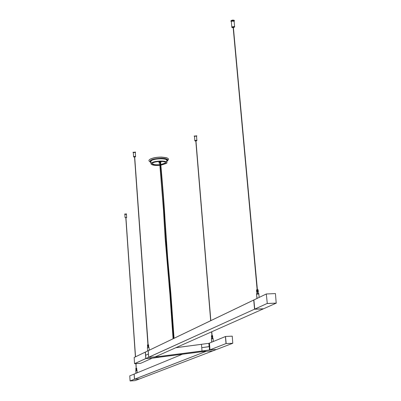 <?xml version="1.0" encoding="UTF-8"?>
<svg xmlns="http://www.w3.org/2000/svg" width="401" height="401" viewBox="0 0 401 401"><rect width="100%" height="100%" fill="white"/><g stroke="black" fill="none" stroke-linecap="round" stroke-linejoin="round"><path stroke-width="0.6" d="M167.603 158.169L166.42 157.673L161.638 157.072C156.796 157.092 153.017 157.758 150.31 159.072L149.643 159.523M167.783 160.475L168.199 159.859C168.856 159.017 168.32 158.325 166.59 157.773L161.708 157.162C156.766 157.177 152.911 157.859 150.149 159.202C148.746 160.024 148.55 160.781 149.573 161.473L149.703 161.618M159.087 162.981L158.776 162.991L159.087 162.981M159.854 164.981C155.563 165.312 153.042 164.931 152.295 163.849L152.586 163.187C154.38 161.212 165.533 160.801 165.623 162.696L165.307 163.387L160.821 164.861M151.007 163.713L150.851 161.648L151.197 160.856C153.322 158.49 166.605 157.999 166.716 160.275L166.731 160.46M161.157 161.894L160.661 161.643L159.037 162.054M205.242 351.301L202.029 351.025L156.129 356.925L159.508 357.161L205.242 351.301M152.094 358.248L145.774 358.559L145.317 352.118L148.21 350.695L148.681 357.271L154.691 357.106L156.114 356.925L156.079 356.479L156.129 356.925M201.467 344.304L208.861 343.326L209.142 346.7L201.743 347.662L201.467 344.304L175.879 347.687L201.472 344.309L202.009 350.99L156.109 356.89M202.014 351.025L201.743 347.662L209.603 346.514L209.883 349.893L216.36 349.557L212.685 350.96L206.274 351.296L202.014 351.025L209.883 349.893M208.861 343.326L209.437 343.101L210.014 349.852L216.445 349.512L232.78 343.266L226.014 343.577L209.913 349.893L209.342 343.141L225.417 336.554L226.014 343.577L225.517 336.514L226.154 343.572M209.327 343.136L209.417 350.073M139.473 378.945L134.455 379.216L134.175 374.053L134.51 379.196L206.274 351.296M266.259 293.998L253.883 299.973L254.61 309.231L263.357 308.855L254.56 309.186L253.743 300.008L148.24 350.69L148.676 357.241L155.067 356.925M156.114 356.925L159.523 357.161L152.185 358.218L145.884 358.554L134.566 363.687L140.571 363.361L134.631 363.657L140.656 363.326L152.074 358.253L145.774 358.559L145.393 352.058L145.618 355.301L148.445 353.983L145.618 355.301L145.849 358.554L148.681 357.271M152.185 358.218L145.849 358.554M225.427 336.529L209.457 343.096L225.527 336.484L232.254 336.153L232.78 343.266M134.175 357.466L134.535 363.657L145.849 358.524L145.393 352.078L134.175 357.466M152.079 358.253L140.571 363.361M182.455 354.218L129.789 375.857L130.064 380.925L129.779 375.877L130.114 380.905L134.455 379.216L134.104 374.098L134.485 379.241L130.094 380.95L134.982 380.664L130.145 380.93L135.037 380.644L139.458 378.95L134.485 379.241L206.309 351.291L212.67 350.955M134.175 374.053L129.784 375.857M139.458 378.95L134.982 380.664M148.215 350.725L253.728 300.048L254.56 309.186L267.282 303.412L266.289 293.983L253.883 299.973L254.76 309.161L263.492 308.795L276.209 303.151L267.181 303.527L276.339 303.091L267.131 303.482L254.76 309.161L263.517 308.78M266.289 293.983L275.437 293.567L276.209 303.151M253.898 299.933L266.404 293.958M136.24 373.206L135.954 373.186L135.874 371.757L135.999 373.166L136.495 373.1M135.804 370.74L137.042 370.644M135.894 372.293L135.954 373.186L136.345 373.161M135.859 371.807L135.794 370.714L137.057 370.639M135.999 373.166L136.39 373.141M136.079 370.404L136.039 369.667L136.671 369.627L136.721 370.359M135.779 370.479L137.032 370.389M136.029 369.697L136.676 369.652M136.49 368.298L136.591 369.602M135.899 369.687L135.819 368.369L135.949 369.662M135.824 368.369L135.964 369.662M135.874 368.354L135.974 369.657M135.884 368.354L136.024 369.652M135.919 368.344L136.069 369.642M135.979 368.334L136.099 369.642M136.175 368.313L136.175 369.632M135.999 363.612L136.325 369.617M136.4 368.298L136.455 369.612M136.546 369.607L136.475 368.293L136.5 369.607M136.465 368.298L136.556 369.607L136.475 368.293M136.54 368.293L136.641 369.602M136.566 368.293L136.666 369.602M136.591 368.293L136.691 369.602M136.616 368.298L136.741 369.607L136.676 368.298M136.781 369.607L136.691 368.298L136.776 369.607M136.701 368.303L136.791 369.612L136.706 368.303M136.711 368.308L136.801 369.617M124.846 214.385L126.435 214.279M124.651 214.064L126.586 213.933M126.656 217.467L125.172 217.648M126.41 214.184L124.861 214.289M126.556 217.553L125.067 217.573L124.836 214.259M212.019 342.043L211.693 342.008L211.573 340.128L211.773 341.963L212.46 341.858M211.467 338.815L213.061 338.69M211.598 340.825L211.693 341.998L212.204 341.963M211.773 341.963L212.274 341.938M211.748 337.426L212.555 337.361M211.432 338.479L213.041 338.354M211.548 340.243L211.422 338.8L213.106 338.655L213.332 341.502M211.718 337.457L212.58 337.391M211.563 337.431L211.432 335.707L211.588 337.411M211.437 335.707L211.613 337.401M211.462 335.697L211.638 337.391M211.492 335.687L211.663 337.386M211.517 335.682L211.668 337.386L211.548 335.677M211.698 337.381L211.558 335.672L211.688 337.381M211.558 335.672L211.708 337.376M211.593 335.667L211.843 337.356M211.703 335.647L211.858 337.351M211.748 335.642L211.989 337.336M211.853 335.627L212.009 337.336M211.878 335.627L212.064 337.331M212.084 337.331L211.949 335.617L212.114 337.326M211.608 331.827L211.949 335.617M211.979 335.617L212.134 337.321M212.004 335.617L212.159 337.321M212.029 335.612L212.214 337.316M211.768 331.757L212.239 337.316M212.109 335.607L212.264 337.311M212.129 335.607L212.284 337.316M212.154 335.602L212.43 337.306M212.244 335.602L212.445 337.306L212.304 335.602M212.42 335.602L212.615 337.306M212.495 335.602L212.66 337.311M212.6 335.622L212.715 337.321M212.6 335.627L212.725 337.351L212.6 335.627M194.5 136.656L194.515 136.39L194.5 136.656M194.48 136.495L194.249 136.18L196.781 136.054L196.54 136.315M194.239 136.079L196.706 135.869M196.876 140.36L194.921 140.641M196.485 136.185L194.5 136.18L194.811 140.51M195.974 141.042L196.796 140.55L194.841 140.856L195.813 141.057M196.791 140.48L196.766 140.23L194.816 140.54L194.841 140.831M256.956 298.464L256.76 295.913L257.086 298.404M256.6 294.164L258.77 293.973M256.966 292.254L258.064 292.159M256.55 293.707L258.735 293.512M256.715 296.108L256.58 294.058L258.83 293.938M256.941 292.304L258.104 292.204M256.51 289.888L256.7 292.239M256.515 289.883L256.775 292.194M256.655 289.838L256.856 292.169M256.67 289.828L256.871 292.164M256.715 289.823L256.941 292.144M256.76 289.813L256.956 292.144M256.991 292.134L256.76 289.808L256.976 292.139M256.815 289.803L257.046 292.123M257.081 292.118L256.866 289.788L257.061 292.123M257.121 292.113L256.906 289.783L257.101 292.113M257.161 292.103L256.946 289.773L257.141 292.108M256.946 289.773L257.262 292.093M257.046 289.763L257.262 292.088M257.051 289.758L257.282 292.093M257.066 289.763L257.327 292.083M257.071 289.758L257.427 292.073M257.136 289.748L233.131 27.178M257.257 289.738L257.502 292.063M257.292 289.733L257.512 292.068M257.302 289.738L257.527 292.063M257.377 289.728L257.577 292.063M257.407 289.728L257.678 292.053M257.848 292.043L257.487 289.717L257.728 292.053M257.888 292.043L257.673 289.712L257.868 292.043M257.673 289.717L257.948 292.043M257.768 289.717L257.963 292.043M257.823 289.717L258.018 292.043M257.873 289.717L258.069 292.048M257.918 289.717L258.144 292.053M257.943 289.722L258.209 292.058L257.943 289.722M258.249 292.068L258.028 289.733L258.229 292.063M258.028 289.733L258.239 292.063M258.043 289.738L258.274 292.073M258.069 289.748L258.294 292.078L258.099 289.758M258.104 289.768L258.314 292.088M258.114 289.778L258.309 292.134M231.352 21.799L231.462 21.433L231.352 21.799M231.332 21.739L231.021 21.128L232.525 20.511L234.234 20.707L234.129 21.443M231.006 21.148L231.116 20.571L232.49 20.085L234.004 20.19L234.339 20.792M234.615 26.727L231.873 26.797L231.938 27.183M234.029 21.223L231.357 21.138L231.357 21.474M233.407 27.784L234.525 26.912L231.853 27.448L233.192 27.809M234.525 26.907L234.49 26.491L231.818 27.022L231.848 27.373M147.563 349.852L147.703 350.935M147.448 347.908L147.523 349.246M147.743 346.569L148.53 346.514M147.418 347.582L148.992 347.466M147.733 346.604L148.55 346.539M148.686 346.504L148.581 344.84L148.621 346.469M147.578 346.584L147.463 344.915L147.653 346.539M147.533 344.895L147.678 346.534M147.603 344.88L147.708 346.529M147.829 344.85L147.919 346.499M147.849 344.845L148.004 346.489M147.894 344.84L148.024 346.484M147.919 344.84L148.079 346.484M147.969 344.835L148.099 346.479M147.994 344.835L148.124 346.479M148.154 346.479L148.054 344.83L148.149 346.474M148.044 344.83L148.18 346.474M148.069 344.83L148.2 346.474M134.681 156.786L148.255 346.469M148.144 344.825L148.275 346.469M148.169 344.825L148.285 346.469L148.215 344.825M148.23 344.82L148.375 346.464M148.245 344.82L148.581 346.464M148.47 344.82L148.606 346.469M148.495 344.825L148.676 346.474M133.322 152.876L133.332 152.626L133.322 152.876M133.312 152.696L133.072 152.42L135.533 152.32L135.297 152.56M133.062 152.275L135.483 152.109M135.578 156.47L133.718 156.721M135.262 152.415L133.327 152.55M134.701 157.102L135.468 156.646L133.608 156.916L134.546 157.112M135.463 156.601L135.448 156.34L133.588 156.611L133.608 156.896M145.327 352.088L134.185 357.441M155.047 356.935L276.184 303.161M148.711 357.271L254.56 309.186L148.676 357.241M216.324 349.557L209.913 349.893M216.44 349.512L209.979 349.822L209.327 343.171M174.049 338.294L170.906 294.154L167.733 258.76L165.047 220.004C164.43 207.282 162.425 182.956 160.58 161.889L160.23 162.044M173.683 338.469L169.608 282.895L166.345 246.48L164.089 210.069C162.946 192.54 160.881 170.139 160.215 161.869M159.979 162.064L159.608 161.964M166.796 161.362L167.608 160.736C168.41 159.292 166.395 158.455 161.563 158.24C152.871 158.671 149.107 160.004 150.27 162.24L150.921 162.59M166.796 161.322C168.415 159.748 166.636 158.821 161.458 158.54C152.771 159.017 149.257 160.34 150.916 162.515M159.879 165.297C153.453 165.648 150.641 164.941 151.433 163.167C154.119 160.34 170.009 160.611 166.45 163.402L160.846 165.187L166.485 163.392L166.886 162.515L166.61 163.242M151.388 164.385L151.017 163.889L151.362 163.102C153.493 160.751 166.781 160.255 166.886 162.515L166.716 160.275M165.613 162.651L165.287 163.142L160.801 164.621M165.543 162.52L165.217 163.077L160.791 164.535M159.824 164.661C155.533 164.986 153.037 164.605 152.335 163.513M159.834 164.741C155.628 165.067 153.112 164.706 152.29 163.653M160.801 161.959L159.628 162.26M159.553 162.345L159.032 162.114L160.666 161.738L161.112 162.049M159.563 162.345L159.568 162.345C158.901 162.064 159.257 161.884 160.646 161.803L160.611 162.275L161.167 161.834M175.783 347.732L201.472 344.339M216.425 349.517L232.765 343.271M209.878 349.857L226.114 343.537M145.327 352.093L134.205 357.436M139.518 378.93L212.65 350.96L139.528 378.925M253.738 300.013L148.245 350.69M173.072 338.76L169.929 294.464L165.117 237.878L163.443 209.598L159.608 161.969M166.801 161.403L167.608 160.736M151.017 163.889C151.909 165.212 154.861 165.683 159.879 165.302M159.382 162.109L160.826 161.999M263.337 308.865L155.067 356.93M134.114 374.078L129.789 375.857M137.207 372.805L137.047 370.374M135.764 370.474L135.779 370.73M135.528 356.8L125.939 217.728M136.195 368.313L135.869 363.617M135.403 356.855L125.814 217.738M126.671 217.703L126.425 214.139M212.57 337.346L212.65 338.284M213.076 338.319L213.106 338.655M211.392 338.464L211.422 338.79M211.733 337.416L211.808 338.354M210.846 320.615L195.949 140.701M210.685 320.695L195.788 140.711M196.781 136.054L196.751 135.738M196.901 140.651L196.52 136.079M194.204 136.275L194.179 135.994M259.151 297.412L258.825 293.903M256.931 298.479L256.931 296.996M258.089 292.123L258.204 293.367M258.795 293.442L258.84 293.903M256.48 293.667L256.52 294.103M256.936 292.234L257.046 293.467M257.402 289.728L233.352 27.158M234.435 20.942L234.4 20.521M234.645 27.073L234.089 20.992M231.808 26.947L231.302 21.368M230.941 21.318L230.911 20.992M149.207 350.228L149.032 347.767M148.54 346.499L148.606 347.406M149.017 347.441L149.037 347.767M147.393 347.567L147.418 347.888M147.728 346.564L147.794 347.466M147.934 344.84L134.525 156.796M135.533 152.32L135.508 152.014M135.598 156.756L135.282 152.34M133.588 156.585L133.297 152.5M133.047 152.49L133.027 152.21"/></g></svg>
